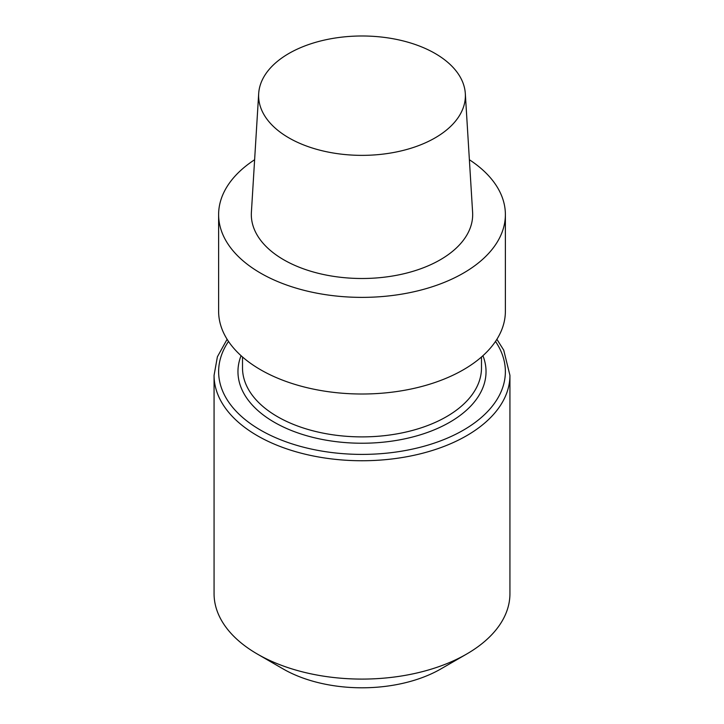 <?xml version="1.0" encoding="UTF-8"?>
<svg xmlns="http://www.w3.org/2000/svg" width="724" height="724" viewBox="0 0 724 724"><rect width="100%" height="100%" fill="white"/><g stroke="black" fill="none" stroke-linecap="round" stroke-linejoin="round"><path stroke-width="1.09" d="M260.613 369.765A143.379 82.78 0 0 0 416.87 387.711A143.379 82.78 0 0 0 505.379 311.229L505.379 214.603A143.379 82.78 0 0 0 469.378 159.742A143.379 82.78 0 0 1 505.379 214.603A143.379 82.78 0 0 1 416.87 291.075A143.379 82.78 0 0 1 260.613 273.138A143.379 82.78 0 0 0 416.87 291.075A143.379 82.78 0 0 0 505.379 214.603L505.379 311.229A143.379 82.78 0 0 1 416.87 387.711A143.379 82.78 0 0 1 260.613 369.765A143.379 82.78 0 0 1 218.621 311.229A143.379 82.78 0 0 0 260.613 369.765M283.736 259.78A110.681 63.902 0 0 0 406.164 273.192A110.681 63.902 0 0 0 472.609 212.34A110.681 63.902 0 0 1 406.164 273.192A110.681 63.902 0 0 1 283.736 259.78A110.681 63.902 0 0 1 251.391 212.34A110.681 63.902 0 0 0 283.736 259.78M254.622 159.742A143.379 82.78 0 0 0 218.621 214.603A143.379 82.78 0 0 0 260.613 273.138A143.379 82.78 0 0 1 218.621 214.603A143.379 82.78 0 0 1 254.622 159.742M435.106 53.467A103.378 59.685 180 0 1 465.315 93.559A103.378 59.685 180 0 1 362 155.361A103.378 59.685 180 0 1 258.685 93.559A103.378 59.685 180 0 1 324.135 40.137A103.378 59.685 180 0 1 435.106 53.467A103.378 59.685 180 0 1 465.315 93.559A103.378 59.685 180 0 1 362 155.361A103.378 59.685 180 0 1 258.685 93.559A103.378 59.685 180 0 1 324.135 40.137A103.378 59.685 180 0 1 435.106 53.467M509.931 593.68A147.931 85.405 180 0 1 466.609 654.071A147.931 85.405 180 0 1 257.4 654.08A147.931 85.405 180 0 1 257.391 654.071A147.931 85.405 180 0 1 214.069 593.68A147.931 85.405 180 0 0 257.391 654.071A147.931 85.405 180 0 1 257.391 654.071A147.931 85.405 180 0 0 466.609 654.071A147.931 85.405 180 0 0 509.931 593.68L509.931 375.34A147.931 85.405 180 0 1 362 460.745A147.931 85.405 180 0 1 214.069 375.34L214.069 593.68L214.069 375.34A147.931 85.405 180 0 0 362 460.745A147.931 85.405 180 0 0 509.931 375.34L503.723 350.135L496.89 339.284L503.723 350.135L509.931 375.34L509.931 593.68M283.147 668.94A111.514 64.382 0 0 0 440.853 668.94L466.6 654.08L440.853 668.94A111.514 64.382 0 0 1 283.147 668.94L257.4 654.08L283.147 668.94M481.487 367.91A119.487 68.979 180 0 1 362 436.889A119.487 68.979 180 0 1 242.513 367.91A119.487 68.979 180 0 0 362 436.889A119.487 68.979 180 0 0 481.487 367.91L481.487 356.986L481.487 367.91M482.935 355.701A124.039 71.613 180 0 1 362 443.233A124.039 71.613 180 0 1 241.065 355.701A124.039 71.613 180 0 0 362 443.233A124.039 71.613 180 0 0 482.935 355.701M495.497 341.429A143.379 82.78 180 0 1 362 454.401A143.379 82.78 180 0 1 228.503 341.429A143.379 82.78 180 0 0 362 454.401A143.379 82.78 180 0 0 495.497 341.429M218.621 311.229L218.621 214.603L218.621 311.229M258.685 93.559L251.391 212.34L258.685 93.559M465.315 93.559L472.609 212.34L465.315 93.559M242.513 356.986L242.513 367.91L242.513 356.986M227.11 339.284L217.39 356.796L214.069 375.34L217.39 356.796L227.11 339.284"/></g></svg>
